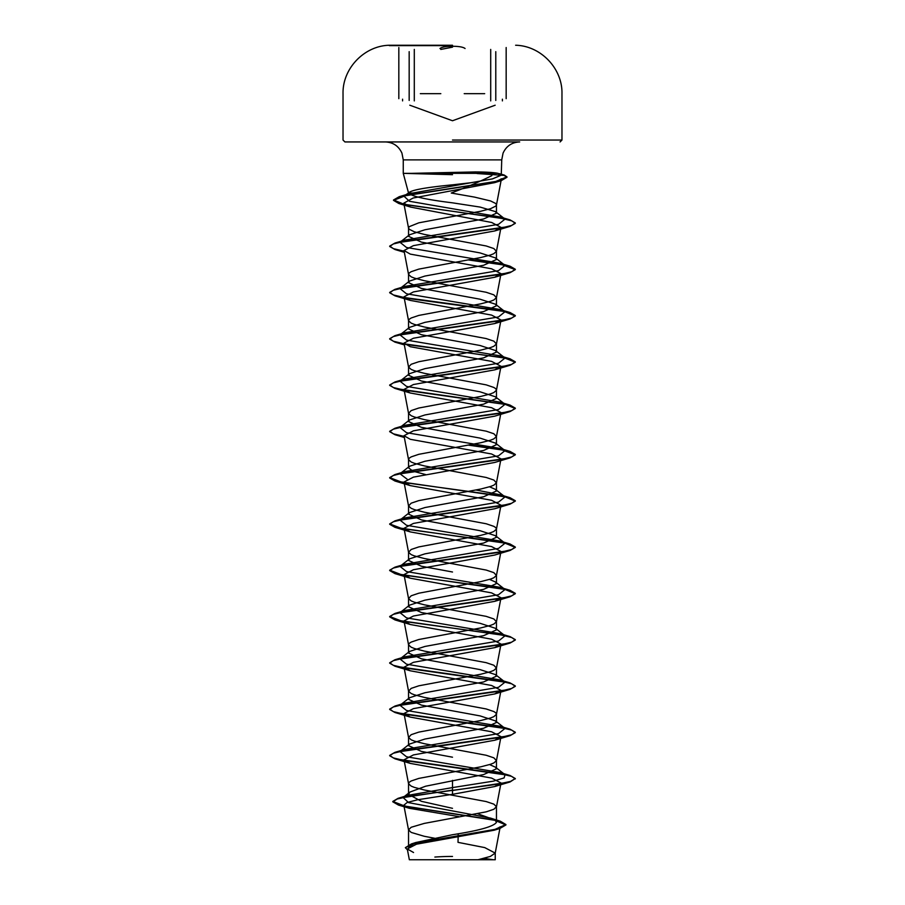 <?xml version="1.0" encoding="UTF-8"?>
<svg xmlns="http://www.w3.org/2000/svg" width="905" height="905" viewBox="0 0 905 905"><rect width="100%" height="100%" fill="white"/><g stroke="black" fill="none" stroke-linecap="round" stroke-linejoin="round"><path stroke-width="1.36" d="M452.5 45.635L389.376 45.635L452.5 45.635M452.5 45.25L389.376 45.25L452.5 45.25M452.5 46.257C445.95 46.313 441.776 47.071 439.954 48.519C441.776 47.071 445.95 46.313 452.5 46.257C459.05 46.313 463.236 47.071 465.068 48.508M411.832 859.75L492.671 859.75M411.877 173.341L474.967 171.939C485.646 171.95 493.327 172.414 498.01 173.341L403.257 173.341L452.5 174.688M425.61 474.559L413.042 471.2L408.54 467.84L409.546 466.256L424.92 461.256L483.587 450.475L496.46 444.694L495.442 443.099L480.091 438.111L421.402 427.318L408.54 421.538L409.558 419.954L424.92 414.965L483.598 404.173L496.46 398.392L495.454 396.809L480.057 391.808L421.413 381.028L408.54 375.236L409.546 373.652L424.943 368.652L483.575 357.882L496.46 352.09L495.454 350.507L480.069 345.506L421.413 334.726L408.54 328.945L409.546 327.361L424.92 322.361L483.598 311.58L496.46 305.788L495.454 304.204L480.091 299.216L421.402 288.424L408.54 282.643L409.558 281.059L424.931 276.059L483.587 265.278L496.46 259.497L495.454 257.914L480.046 252.914L421.425 242.133L408.54 236.341L409.546 234.757L424.931 229.768L483.575 218.987L496.46 213.195L495.454 211.612L480.091 207.075L452.5 202.833C425.938 199.564 411.289 196.306 408.54 193.036L403.257 173.341L403.257 159.88L401.944 153.149C398.675 146.033 393.132 142.3 385.315 141.938L519.685 141.938C511.868 142.3 506.325 146.033 503.056 153.149L501.743 159.88L403.257 159.88L501.743 159.88L501.246 175.185L498.01 173.341M491.868 175.604C481.155 181.011 468.032 186.656 452.5 192.527L451.267 193.036L474.48 197.098L490.578 200.955L495.793 203.523L496.46 204.813L495.793 206.102L490.578 208.67L480.759 211.25L418.823 222.822L409.207 226.68L408.54 227.958L409.207 229.248L414.422 231.827L424.241 234.395L486.177 245.968L493.813 248.536L496.449 251.341L493.813 253.683L490.578 254.972L480.759 257.54L418.823 269.113L411.187 271.692L409.207 272.971L408.551 274.498L411.187 276.84L414.422 278.118L424.241 280.697L486.177 292.27L493.813 294.838L496.449 297.643L493.813 299.985L490.578 301.274L480.759 303.842L418.823 315.415L411.187 317.994L409.207 319.273L408.551 320.8L411.187 323.13L414.422 324.42L424.241 326.988L486.177 338.56L493.813 341.14L496.449 343.945L493.813 346.287L490.578 347.565L480.759 350.144L418.823 361.717L411.187 364.285L408.551 367.091L411.187 369.432L414.422 370.722L424.241 373.29L486.177 384.863L493.813 387.442L495.793 388.72L496.449 390.247L493.813 392.578L490.578 393.867L480.759 396.435L418.823 408.019L411.187 410.587L408.551 413.393L411.187 415.734L414.422 417.013L424.241 419.592L486.177 431.165L493.813 433.733L496.449 436.538L493.813 438.88L490.578 440.169L480.759 442.737L418.823 454.31L411.187 456.889L409.207 458.168L408.551 459.695L411.187 462.025L414.422 463.315L424.241 465.883L486.177 477.467L493.813 480.035L496.449 482.84L493.813 485.182L490.578 486.46L480.759 489.039L418.823 500.612L411.187 503.18L408.551 505.986L411.187 508.327L414.422 509.617L424.241 512.185L486.177 523.757L493.813 526.337L495.793 527.615L496.449 529.142L493.813 531.473L490.578 532.762L480.759 535.341L418.823 546.914L411.187 549.482L408.551 552.288L411.187 554.629L414.422 555.919L424.241 558.487L486.177 570.06L493.813 572.627L496.449 575.444L493.813 577.775L490.578 579.064L480.759 581.632L418.823 593.205L411.187 595.784L408.551 598.59L411.187 600.931L414.422 602.21L424.241 604.789L486.177 616.362L493.813 618.93L496.449 621.735L493.813 624.077L490.578 625.366L480.759 627.934L418.823 639.507L411.187 642.086L409.207 643.365L408.551 644.892L411.187 647.222L414.422 648.512L424.241 651.08L486.177 662.664L493.813 665.232L496.449 668.037L493.813 670.379L490.578 671.657L480.759 674.236L418.823 685.809L411.187 688.377L408.551 691.182L411.187 693.524L414.422 694.814L424.241 697.382L486.177 708.954L493.813 711.534L495.793 712.812L496.449 714.339L493.813 716.67L490.578 717.959L480.759 720.527L418.823 732.111L411.187 734.679L408.551 737.485L411.187 739.826L414.422 741.105L424.241 743.684L486.177 755.256L493.813 757.824L496.449 760.63L493.813 762.972L490.578 764.261L480.759 766.829L418.823 778.402L411.187 780.981L409.207 782.259L408.551 783.787L411.187 786.117L414.422 787.407L424.241 789.986L486.177 801.558L493.813 804.126L496.46 806.694L493.813 809.274L486.177 811.842L424.241 823.414L411.187 827.272L408.54 829.851L411.187 832.419L424.241 836.277L441.312 839.523M408.913 193.817L408.54 193.036L419.977 193.036M408.528 193.003L403.845 196.068L409.399 193.659L492.422 178.907L501.246 175.185M408.54 193.036C410.384 190.231 425.033 187.493 452.5 184.835L470.577 182.776M408.54 829.851L408.54 847.137L415.995 842.476L452.5 834.727C479.175 830.598 493.836 826.457 496.46 822.306L495.012 820.009L477.738 813.765M452.5 808.323L421.425 801.332L408.54 794.341L409.988 792.045L425.644 786.207L483.609 774.567L496.46 768.786L495.454 767.191L489.548 764.589M452.5 757.202L421.425 751.422L408.54 745.63L409.546 744.046L424.931 739.046L483.575 728.276L496.46 722.484L495.454 720.9L480.069 715.9L421.413 705.119L408.54 699.327L409.558 697.744L424.92 692.755L483.598 681.963L496.46 676.182L495.454 674.598L480.091 669.61L421.402 658.817L408.54 653.037L409.546 651.453L424.943 646.453L483.587 635.672L496.46 629.88L495.454 628.296L480.046 623.296L421.425 612.527L408.54 606.735L409.546 605.151L424.92 600.151L483.587 589.37L496.46 583.589L495.442 582.006L489.537 579.392M452.5 572.005L421.402 566.225L408.54 560.433L409.558 558.849L424.909 553.86L483.598 543.068L496.46 537.287L495.454 535.703L480.08 530.703L421.413 519.923L408.54 514.142L409.546 512.558L424.954 507.547L483.575 496.777L496.46 490.985L495.454 489.401L489.548 486.8M469.74 859.75L478.032 859.75L490.34 856.424L495.216 853.098L500.205 826.819L494.153 830.224L416.492 844.195L407.295 848.958L413.562 852.521M495.227 859.75L409.343 859.75L407.295 848.958M495.216 853.098L484.741 847.6L458.009 842.351L458.213 833.697M452.5 780.359L452.5 787.588L408.042 795.314L404.06 796.875M409.988 792.045L403.076 797.497L408.585 802.633L490.272 818.041L500.295 821.174L505.929 824.557L494.933 829.399L411.379 843.935L405.35 847.668L407.476 849.897M495.533 820.428L496.46 822.306L496.46 806.694M495.454 767.191L505.047 774.703L504.108 777.915L493.451 781.139L452.5 787.588L452.5 790.11L398.042 798.346L392.804 801.434L405.519 806.366L500.295 821.174M515.307 778.922L511.687 776.4L501.246 773.888L394.976 758.809L389.693 755.766L393.313 753.254L403.754 750.743L510.035 735.663L515.307 732.62L511.698 730.109L501.257 727.597L394.965 712.507L389.693 709.475L393.313 706.952L403.754 704.441L510.024 689.361L515.307 686.318L511.687 683.807L501.246 681.295L394.965 666.216L389.693 663.173L393.302 660.661L403.743 658.15L510.035 643.059L515.307 640.027L511.687 637.505L501.246 634.993L394.976 619.914L389.693 616.871L393.313 614.359L403.754 611.848L510.035 596.768L515.307 593.725L504.956 589.438L394.965 573.612L389.693 570.569L393.313 568.057L403.754 565.546L510.035 550.466L494.673 555.059L413.427 569.731L404.003 574.618L410.304 578.205L491.551 592.877L500.985 597.764L494.707 601.35L413.438 616.022L404.003 620.921L410.304 624.507L491.551 639.179L500.997 644.066L494.684 647.652L413.438 662.324L404.015 667.211L410.293 670.797L491.551 685.47L500.985 690.368L494.707 693.954L413.461 708.626L404.003 713.513L410.304 717.099L491.562 731.772L500.997 736.659L494.696 740.245L413.438 754.917L404.003 759.815L410.304 763.401L491.562 778.074L500.997 782.961L494.696 786.547L452.5 794.33L452.5 790.495L510.035 781.965L515.307 778.538L510.533 781.422L496.913 784.318L409.908 796.162L397.205 798.991L392.804 801.819L398.505 805.088L494.028 819.975L505.929 824.941L499.707 828.55L415.519 843.177L405.35 847.668M452.5 794.33L417.612 799.771L407.16 802.486L403.834 805.212L409.32 808.289L458.62 816.559M496.449 205.05L501.427 178.783L494.605 182.652L413.132 198.025L403.8 203.15L410.666 207.098L491.664 222.472L500.997 227.381L494.707 230.967L413.427 245.64L404.026 250.527L410.293 254.113L491.573 268.785L500.985 273.672L494.696 277.258L413.438 291.93L404.003 296.829L410.304 300.415L491.562 315.087L500.985 319.974L494.707 323.56L413.449 338.232L404.026 343.119L410.304 346.717L491.562 361.378L500.997 366.276L494.696 369.862L413.438 384.535L404.003 389.422L410.293 393.008L491.562 407.68L500.997 412.567L496.449 436.538M404.207 436.787L394.965 434.717L389.693 431.674L393.313 429.162L403.743 426.651L510.035 411.571L494.696 416.164L413.438 430.825L404.015 435.724L410.316 439.31L491.562 453.982L500.974 458.869L496.449 482.84M510.035 550.466L515.307 547.423L504.956 543.136L394.965 527.321L389.693 524.278L393.313 521.766L403.743 519.255L510.035 504.164L515.307 501.121L504.956 496.834L394.965 481.019L389.693 477.976L393.313 475.464L403.754 472.953L510.035 457.873L494.696 462.466L413.438 477.127L404.003 482.014L410.293 485.612L491.562 500.284L500.997 505.171L496.449 529.142M510.035 504.164L494.707 508.757L413.438 523.429L404.003 528.316L410.293 531.902L491.562 546.575L500.985 551.473L496.449 575.444M505.047 774.703L499.967 772.508L406.526 756.784L399.953 751.546L409.546 744.046M400.044 751.478L405.044 749.351L498.485 733.638L505.035 728.401L499.956 726.206L406.515 710.493L399.953 705.255L409.546 697.744M401.006 704.599L405.033 703.061L498.474 687.336L505.047 682.099L499.956 679.904L406.515 664.191L399.965 658.953L409.546 651.442M400.055 658.885L405.044 656.759L498.485 641.045L505.047 635.796L499.967 633.613L406.526 617.889L399.953 612.651L405.033 610.456L498.485 594.743L505.047 589.506L499.956 587.311L406.515 571.587L399.953 566.349L405.033 564.166L498.474 548.441L505.047 543.204L499.967 541.009L406.515 525.296L399.953 520.047L405.044 517.864L498.485 502.139L505.047 496.902L499.956 494.707L476.075 490.012M407.103 479.152L399.953 473.756L405.033 471.562L498.485 455.849L505.047 450.6L499.956 448.416L406.515 432.692L399.953 427.454L409.558 419.954M401.006 426.798L405.044 425.26L498.474 409.546L505.047 404.309L499.967 402.114L406.515 386.401L399.953 381.152L409.546 373.652M401.006 380.507L405.044 378.957L498.485 363.244L505.047 358.007L499.956 355.812L406.526 340.099L399.953 334.861L409.546 327.361M401.006 334.205L405.033 332.667L498.485 316.954L505.047 311.705L499.956 309.51L406.515 293.797L399.953 288.559L409.546 281.059M400.055 288.491L405.044 286.365L498.474 270.652L505.047 265.414L499.967 263.219L406.515 247.495L399.953 242.257L405.044 240.063L498.485 224.35L505.035 219.112L500.069 216.951L409.456 201.283L403.845 196.068M515.307 778.538L510.035 775.495L403.754 760.415L393.313 757.904L389.693 755.381L394.976 752.338L501.246 737.258L511.687 734.747L515.307 732.236L510.035 729.192L403.743 714.113L393.302 711.601L389.693 709.079L394.965 706.047L501.246 690.967L511.687 688.445L515.307 685.933L510.024 682.89L403.754 667.811L393.313 665.299L389.693 662.788L394.965 659.745L501.257 644.665L511.698 642.154L515.307 639.631L510.035 636.6L504.277 635.208M503.995 635.14L401.854 621.147L389.693 616.486L394.976 613.443L501.246 598.363L511.687 595.852L515.307 593.341L510.035 590.298L504.277 588.906M503.995 588.85L401.854 574.856L389.693 570.184L394.965 567.152L501.257 552.061L511.687 549.55L515.307 547.039L510.035 543.995L504.277 542.604M503.995 542.548L401.865 528.554L389.693 523.893L394.965 520.85L501.257 505.771L511.687 503.259L515.307 500.737L510.035 497.705L504.277 496.302M503.995 496.245L401.854 482.252L389.693 477.591L394.965 474.548L501.246 459.469L511.687 456.957L515.307 454.446L510.035 451.403L504.277 450.011M503.995 449.955L469.729 444.921M404.128 436.391L393.415 433.846L389.693 431.289L394.965 428.257L501.257 413.166L511.687 410.655L515.307 408.144L510.035 405.101L404.365 390.134M404.128 390.089L393.415 387.544L389.693 384.998L394.965 381.955L501.246 366.876L511.687 364.353L515.307 361.842L510.035 358.81L404.388 343.843M404.128 343.787L393.415 341.242L389.693 338.696L394.965 335.653L501.246 320.574L511.687 318.062L515.307 315.551L510.024 312.508L504.277 311.116M503.995 311.048L404.377 297.541M404.128 297.496L393.415 294.951L389.693 292.394L394.965 289.351L501.257 274.272L511.698 271.76L515.307 269.249L510.035 266.206L504.277 264.814M503.995 264.758L469.729 259.724M404.128 251.194L393.415 248.649L389.693 246.092L394.976 243.049L501.246 227.981L511.687 225.458L515.307 222.947L510.035 219.904L504.323 218.558M504.096 218.501L404.908 204.609L393.517 199.971L399.207 196.702L494.797 181.837L506.981 176.871L504.243 175.05L499.187 173.624M510.035 457.873L515.307 454.83L502.241 449.989L468.462 445.147M510.035 411.571L515.307 408.528L504.956 404.241L394.965 388.426L389.693 385.383L393.313 382.872L403.743 380.349L510.035 365.269L515.307 362.226L504.062 357.747L404.863 344.307M404.207 344.194L394.965 342.124L389.693 339.081L393.313 336.57L403.754 334.047L510.024 318.979L515.307 315.935L504.062 311.456L404.863 298.017M404.207 297.892L394.965 295.822L389.693 292.779L393.313 290.267L403.743 287.756L510.035 272.677L515.307 269.633L502.23 264.792L468.462 259.95M404.207 251.59L394.976 249.531L389.693 246.488L393.313 243.965L403.754 241.454L510.035 226.374L515.307 223.331L511.8 220.854L501.415 218.377L398.867 203.512L393.517 200.367L406.175 195.423L501.325 180.593L506.981 177.256L504.108 175.4L477.037 173.534M452.5 141.938L344.918 141.938L452.5 141.938M452.5 47.162L440.814 49.424M414.298 100.896L414.298 49.424M502.388 100.896L502.388 99.188M484.684 93.656L464.208 93.656M452.5 140.049L561.971 140.049L452.5 140.049M440.814 93.656L420.339 93.656M402.589 100.896L402.589 99.188M490.702 100.896L490.702 49.424M506.167 98.656L506.167 47.535M495.159 105.218L452.5 120.75L409.795 105.206M515.624 45.25C540.738 45.736 562.571 68.531 561.971 93.656L561.971 140.049L560.082 141.938M493.168 859.75A251.239 251.239 0 0 0 483.802 858.393M496.46 213.195L496.46 204.813M496.46 768.786L496.46 760.404M496.46 722.484L496.46 714.102M496.46 676.182L496.46 667.8M496.46 629.88L496.46 621.509M496.46 583.589L496.46 575.207M496.46 537.287L496.46 528.905M496.46 490.985L496.46 482.603M496.46 444.694L496.46 436.312M496.46 398.392L496.46 390.01M496.46 352.09L496.46 343.708M496.46 305.788L496.46 297.417M496.46 259.497L496.46 251.115M408.54 794.341L408.54 783.549M408.54 744.838L408.54 737.247M408.54 698.547L408.54 690.956M408.54 653.037L408.54 644.654M408.54 606.735L408.54 598.352M408.54 560.433L408.54 552.05M408.54 514.142L408.54 505.759M408.54 467.048L408.54 459.457M408.54 420.746L408.54 413.155M408.54 374.455L408.54 366.864M408.54 328.945L408.54 320.562M408.54 282.643L408.54 274.26M408.54 236.341L408.54 227.958M495.239 859.75L495.239 852.849M415.995 842.465L411.379 843.935M408.042 795.314L398.042 798.346M398.505 805.088L409.32 808.289M499.707 828.55L494.153 830.224M403.8 203.15L408.551 228.196M500.997 227.381L496.449 251.341M404.003 250.527L408.551 274.498M500.997 273.672L496.449 297.643M404.003 296.829L408.551 320.8M500.997 319.974L496.449 343.945M404.003 343.131L408.551 367.091M500.997 366.276L496.449 390.247M404.003 389.422L408.551 413.393M404.003 435.724L408.551 459.695M404.003 482.014L408.551 505.986M404.003 528.316L408.551 552.288M404.003 574.618L408.551 598.59M500.997 597.764L496.449 621.735M404.003 620.921L408.551 644.892M500.997 644.066L496.449 668.037M404.003 667.211L408.551 691.182M500.997 690.368L496.449 714.339M404.003 713.513L408.551 737.485M500.997 736.659L496.449 760.63M404.003 759.815L408.551 783.787M500.997 782.961L496.449 806.932M403.834 805.212L408.551 830.077M499.967 772.508L510.035 775.495M405.044 749.351L394.976 752.338M499.956 726.206L510.035 729.192M405.033 703.061L394.965 706.047M499.956 679.904L510.024 682.89M405.044 656.759L394.965 659.745M499.967 633.613L510.035 636.6M405.033 610.456L394.976 613.443M499.956 587.311L510.035 590.298M405.033 564.166L394.965 567.152M499.967 541.009L510.035 543.995M405.044 517.864L394.965 520.85M499.956 494.707L510.035 497.705M405.033 471.562L394.965 474.548M499.956 448.416L510.035 451.403M405.044 425.26L394.965 428.257M499.967 402.114L510.035 405.101M405.044 378.957L394.965 381.955M499.956 355.812L510.035 358.81M405.033 332.667L394.965 335.653M499.956 309.51L510.024 312.508M405.044 286.365L394.965 289.351M499.967 263.219L510.035 266.206M405.044 240.063L394.976 243.049M500.069 216.951L510.035 219.904M409.399 193.659L399.207 196.702M505.035 728.401L495.454 720.889M505.047 682.099L495.454 674.598M505.047 635.796L495.454 628.296M399.953 612.651L409.546 605.151M505.047 589.506L495.454 581.994M399.953 566.349L409.558 558.849M505.047 543.204L495.454 535.703M399.953 520.047L409.546 512.547M505.047 496.902L495.454 489.401M399.953 473.756L409.546 466.256M505.047 450.6L495.454 443.099M505.047 404.309L495.454 396.809M505.047 358.007L495.454 350.507M505.047 311.705L495.454 304.204M505.047 265.414L495.454 257.914M399.953 242.257L409.546 234.757M505.035 219.112L495.454 211.612M494.605 182.652L501.325 180.593M410.666 207.098L398.867 203.512M494.707 230.967L510.035 226.374M404.343 252.303L394.976 249.531M494.696 277.269L510.035 272.677M410.304 300.415L394.965 295.822M494.707 323.56L510.024 318.979M404.343 344.896L394.965 342.124M494.696 369.862L510.035 365.269M410.293 393.008L394.965 388.426M404.343 437.5L394.965 434.717M410.304 485.612L394.965 481.019M410.293 531.902L394.965 527.321M410.304 578.205L394.965 573.612M494.707 601.35L510.035 596.768M410.304 624.507L394.976 619.914M494.684 647.663L510.035 643.059M410.293 670.797L394.965 666.216M494.707 693.954L510.024 689.361M410.304 717.099L394.965 712.507M494.696 740.256L510.035 735.663M410.304 763.401L394.976 758.809M494.696 786.547L510.035 781.965M389.376 45.25C364.263 45.736 342.429 68.531 343.029 93.656L343.029 140.049L344.918 141.938M452.5 856.435A251.239 251.239 0 0 0 434.864 857.058M398.822 98.656L398.822 47.535M495.782 100.432L495.782 51.676M409.173 100.421L409.173 51.664"/></g></svg>
